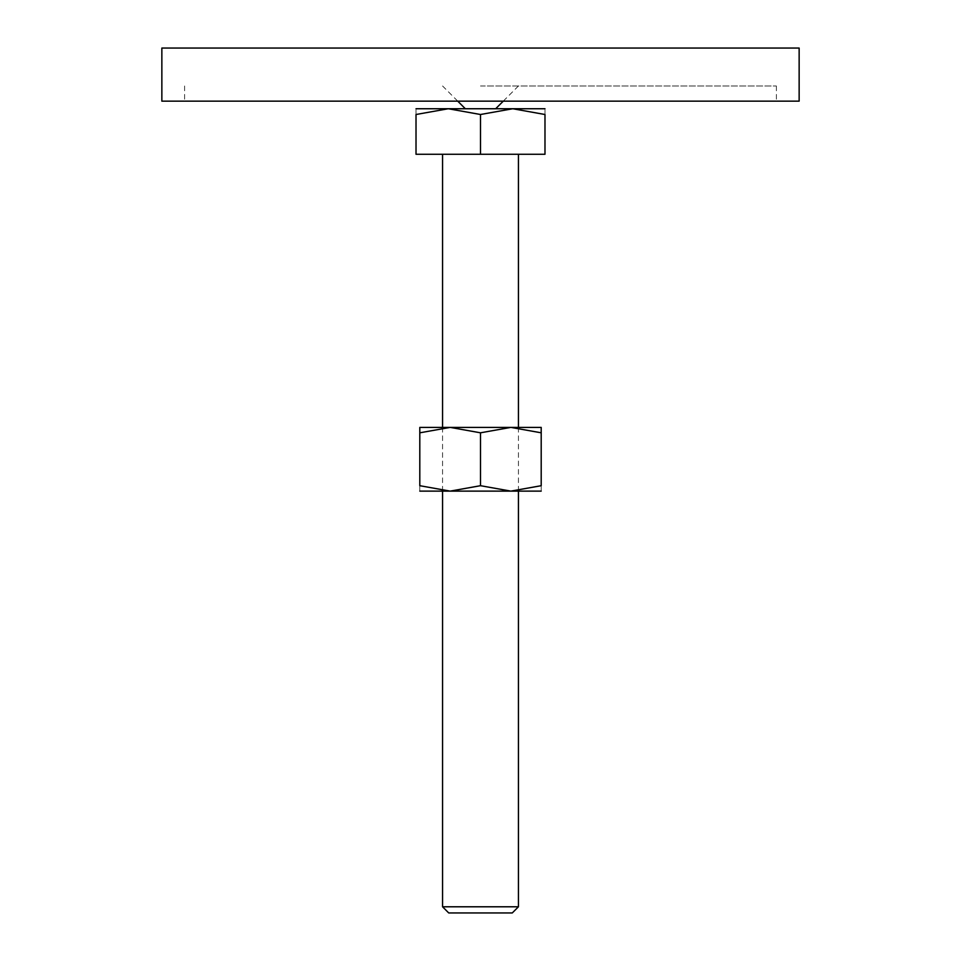 <?xml version="1.0" encoding="UTF-8"?>
<svg xmlns="http://www.w3.org/2000/svg" width="961" height="961" viewBox="0 0 961 961"><rect width="100%" height="100%" fill="white"/><g stroke="black" fill="none" stroke-linecap="round" stroke-linejoin="round"><path stroke-width="0.72" stroke-dasharray="4.8 3.6" d="M480.5 114.503L480.5 154.265L442.565 154.265L544.983 154.265L544.983 114.503L512.742 108.749L480.5 114.503L448.258 108.749L544.983 108.749M480.5 85.985L776.392 85.985L480.5 85.985M799.144 48.05L161.856 48.05M161.856 101.157L799.144 101.157M442.565 906.788L518.435 906.788M448.727 912.95L512.273 912.95M544.983 114.515C544.983 106.791 544.983 106.791 544.983 114.515M416.017 108.749L448.258 108.749L416.017 114.503L416.017 154.265L480.5 154.265M416.017 114.515C416.017 106.791 416.017 106.791 416.017 114.515M419.801 491.119L450.156 491.119L480.5 485.701L510.844 491.119L541.199 485.701L541.199 432.81C541.199 425.555 541.199 425.555 541.199 432.822L510.844 427.393L480.5 432.81L450.156 427.393L419.801 432.81L419.801 485.701L450.156 491.119L541.199 491.119M419.801 427.393L541.199 427.393M419.801 432.822C419.801 425.555 419.801 425.555 419.801 432.822M419.801 485.689C419.801 492.957 419.801 492.957 419.801 485.689M541.199 485.689C541.199 492.957 541.199 492.957 541.199 485.689M480.5 432.81L480.5 485.701M457.736 101.157L442.565 85.985M184.608 85.985L184.608 101.157M776.392 85.985L776.392 101.157M503.264 101.157L518.435 85.985M518.435 427.393L518.435 491.119M442.565 427.393L442.565 491.119"/><path stroke-width="1.44" d="M161.856 48.05L799.144 48.05L799.144 101.157L161.856 101.157L161.856 48.05M480.5 108.749L448.258 108.749L480.5 114.503L512.742 108.749L480.5 108.749M442.565 906.788L448.727 912.95L512.273 912.95L518.435 906.788L442.565 906.788L442.565 491.119M480.5 114.503L480.5 154.265L416.017 154.265L416.017 114.503L448.258 108.749L416.017 108.749M416.017 114.515C416.017 106.791 416.017 106.791 416.017 114.515M544.983 114.515C544.983 106.791 544.983 106.791 544.983 114.515M544.983 108.749L512.742 108.749L544.983 114.503L544.983 154.265L480.5 154.265M541.199 491.119L510.844 491.119L480.5 485.701L450.156 491.119L419.801 485.701L419.801 432.81C419.801 425.555 419.801 425.555 419.801 432.822L450.156 427.393L480.5 432.81L510.844 427.393L541.199 432.81C541.199 425.555 541.199 425.555 541.199 432.822L541.199 485.701L510.844 491.119L419.801 491.119M541.199 427.393L419.801 427.393M541.199 485.689C541.199 492.957 541.199 492.957 541.199 485.689M419.801 485.689C419.801 492.957 419.801 492.957 419.801 485.689M480.5 432.81L480.5 485.701M465.328 108.749L457.736 101.157M495.672 108.749L503.264 101.157M518.435 154.265L518.435 427.393M518.435 491.119L518.435 906.788M442.565 154.265L442.565 427.393"/></g></svg>
